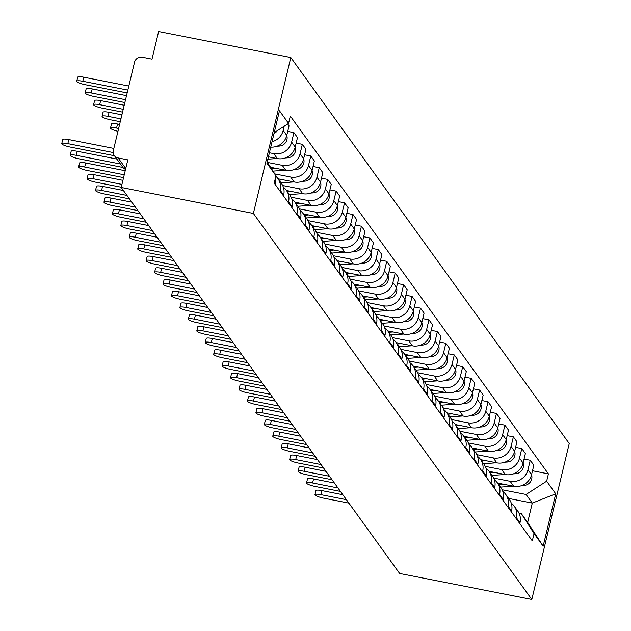 <?xml version="1.0" encoding="UTF-8"?>
<svg xmlns="http://www.w3.org/2000/svg" width="631" height="631" viewBox="0 0 631 631"><rect width="100%" height="100%" fill="white"/><g stroke="black" fill="none" stroke-linecap="round" stroke-linejoin="round"><path stroke-width="0.95" d="M125.553 169.313A6.531 6.263 -35.8 0 1 122.698 167.16L114.314 155.534A6.531 6.263 -35.8 0 1 113.351 150.486L134.529 62.24A6.531 6.263 -35.8 0 1 142.291 57.24L152 59.148L158.626 31.55L290.812 57.531L253.378 213.428L531.815 599.45L399.636 573.469L121.199 187.454L253.378 213.428M531.815 599.45L569.241 443.546L290.812 57.531M114.314 155.534A6.531 6.263 -35.8 0 0 118.115 157.947L125.743 168.524M121.199 187.454L127.825 159.856L118.115 157.947M497.543 483.07L513.689 486.241A15.018 14.403 -35.8 0 0 531.539 474.725L533.826 465.221L530.253 460.267L527.966 469.779A15.018 14.403 144.2 0 1 510.116 481.287L493.679 478.061M516.442 517.799L520.007 522.744A15.018 14.403 -35.8 0 0 517.783 511.126L514.218 506.172A15.018 14.403 144.2 0 1 516.442 517.799L516.237 518.635M520.007 522.744L519.81 523.588M524.053 459.052L530.253 460.267M511.26 503.175A15.018 14.403 144.2 0 1 514.218 506.172M489.104 471.365L505.25 474.536A15.018 14.403 -35.8 0 0 523.099 463.028L525.378 453.515L521.813 448.562L519.526 458.074A15.018 14.403 144.2 0 1 501.677 469.582L485.239 466.356M511.37 511.883L511.567 511.047A15.018 14.403 -35.8 0 0 509.343 499.421L505.778 494.475A15.018 14.403 144.2 0 1 508.002 506.094L507.797 506.938M515.614 447.347L521.813 448.562M502.82 491.47A15.018 14.403 144.2 0 1 505.778 494.475M480.664 459.66L496.81 462.838A15.018 14.403 -35.8 0 0 514.659 451.323L516.939 441.81L513.374 436.865L511.086 446.369A15.018 14.403 144.2 0 1 493.237 457.885L476.799 454.651M502.931 500.186L503.128 499.342A15.018 14.403 -35.8 0 0 500.904 487.724L497.331 482.77A15.018 14.403 144.2 0 1 499.555 494.388L499.358 495.232M507.174 435.642L513.374 436.865M494.381 479.773A15.018 14.403 144.2 0 1 497.331 482.77M472.225 447.963L488.362 451.133A15.018 14.403 -35.8 0 0 506.22 439.618L508.499 430.113L504.926 425.16L502.647 434.672A15.018 14.403 144.2 0 1 484.797 446.18L468.36 442.954M494.483 488.481L494.688 487.637A15.018 14.403 -35.8 0 0 492.464 476.019L488.891 471.073A15.018 14.403 144.2 0 1 491.115 482.691L490.918 483.527M498.735 423.945L504.926 425.16M485.941 468.068A15.018 14.403 144.2 0 1 488.891 471.073M463.785 436.258L479.923 439.428A15.018 14.403 -35.8 0 0 497.78 427.921L500.06 418.408L496.487 413.455L494.207 422.967A15.018 14.403 144.2 0 1 476.358 434.483L459.92 431.249M486.044 476.776L486.249 475.94A15.018 14.403 -35.8 0 0 484.024 464.321L480.451 459.368A15.018 14.403 144.2 0 1 482.676 470.986L482.478 471.83M490.287 412.24L496.487 413.455M477.501 456.363A15.018 14.403 144.2 0 1 480.451 459.368M455.345 424.553L471.483 427.731A15.018 14.403 -35.8 0 0 489.333 416.215L491.62 406.711L488.047 401.758L485.767 411.27A15.018 14.403 144.2 0 1 467.91 422.778L451.48 419.544M477.604 465.079L477.809 464.235A15.018 14.403 -35.8 0 0 475.585 452.616L472.012 447.663A15.018 14.403 144.2 0 1 474.236 459.281L474.031 460.125M481.847 400.535L488.047 401.758M469.054 444.666A15.018 14.403 144.2 0 1 472.012 447.663M446.906 412.855L463.044 416.026A15.018 14.403 -35.8 0 0 480.893 404.518L483.18 395.006L479.607 390.053L477.328 399.565A15.018 14.403 144.2 0 1 459.471 411.073L443.041 407.847M469.164 453.373L469.369 452.53A15.018 14.403 -35.8 0 0 467.145 440.911L463.572 435.966A15.018 14.403 144.2 0 1 465.796 447.584L465.591 448.428M473.408 388.838L479.607 390.053M460.614 432.961A15.018 14.403 144.2 0 1 463.572 435.966M438.458 401.15L454.604 404.321A15.018 14.403 -35.8 0 0 472.453 392.813L474.741 383.301L471.168 378.355L468.88 387.86A15.018 14.403 144.2 0 1 451.031 399.376L434.601 396.142M460.725 441.676L460.93 440.832A15.018 14.403 -35.8 0 0 458.698 429.214L455.132 424.261A15.018 14.403 144.2 0 1 457.357 435.879L457.152 436.723M464.968 377.133L471.168 378.355M452.175 421.263A15.018 14.403 144.2 0 1 455.132 424.261M430.019 389.453L446.164 392.624A15.018 14.403 -35.8 0 0 464.014 381.108L466.293 371.604L462.728 366.65L460.441 376.163A15.018 14.403 144.2 0 1 442.591 387.671L426.154 384.445M452.285 429.971L452.482 429.127A15.018 14.403 -35.8 0 0 450.258 417.509L446.693 412.556A15.018 14.403 144.2 0 1 448.917 424.182L448.712 425.018M456.528 365.436L462.728 366.65M443.735 409.558A15.018 14.403 144.2 0 1 446.693 412.556M421.579 377.748L437.725 380.919A15.018 14.403 -35.8 0 0 455.574 369.411L457.854 359.899L454.288 354.945L452.001 364.458A15.018 14.403 144.2 0 1 434.152 375.966L417.714 372.74M443.845 418.266L444.043 417.43A15.018 14.403 -35.8 0 0 441.818 405.804L438.245 400.859A15.018 14.403 144.2 0 1 440.477 412.477L440.272 413.321M448.089 353.731L454.288 354.945M435.295 397.853A15.018 14.403 144.2 0 1 438.245 400.859M413.139 366.043L429.277 369.222A15.018 14.403 -35.8 0 0 447.134 357.706L449.414 348.194L445.841 343.248L443.561 352.753A15.018 14.403 144.2 0 1 425.712 364.268L409.274 361.035M435.406 406.569L435.603 405.725A15.018 14.403 -35.8 0 0 433.379 394.107L429.806 389.153A15.018 14.403 144.2 0 1 432.03 400.772L431.833 401.616M439.649 342.026L445.841 343.248M426.856 386.156A15.018 14.403 144.2 0 1 429.806 389.153M404.7 354.346L420.838 357.517A15.018 14.403 -35.8 0 0 438.695 346.001L440.974 336.497L437.401 331.543L435.122 341.055A15.018 14.403 144.2 0 1 417.272 352.563L400.835 349.337M426.958 394.864L427.163 394.02A15.018 14.403 -35.8 0 0 424.939 382.402L421.366 377.456A15.018 14.403 144.2 0 1 423.59 389.075L423.393 389.911M431.21 330.328L437.401 331.543M418.416 374.451A15.018 14.403 144.2 0 1 421.366 377.456M396.26 342.641L412.398 345.812A15.018 14.403 -35.8 0 0 430.255 334.304L432.535 324.791L428.962 319.838L426.682 329.35A15.018 14.403 144.2 0 1 408.825 340.866L392.395 337.632M418.519 383.159L418.724 382.323A15.018 14.403 -35.8 0 0 416.499 370.705L412.926 365.751A15.018 14.403 144.2 0 1 415.151 377.37L414.953 378.214M422.762 318.623L428.962 319.838M409.976 362.746A15.018 14.403 144.2 0 1 412.926 365.751M387.82 330.936L403.958 334.115A15.018 14.403 -35.8 0 0 421.808 322.599L424.095 313.094L420.522 308.141L418.243 317.653A15.018 14.403 144.2 0 1 400.385 329.161L383.956 325.927M410.079 371.462L410.284 370.618A15.018 14.403 -35.8 0 0 408.06 359L404.487 354.046A15.018 14.403 144.2 0 1 406.711 365.664L406.506 366.508M414.322 306.918L420.522 308.141M401.529 351.049A15.018 14.403 144.2 0 1 404.487 354.046M379.381 319.239L395.519 322.409A15.018 14.403 -35.8 0 0 413.368 310.902L415.655 301.389L412.082 296.436L409.803 305.948A15.018 14.403 144.2 0 1 391.946 317.456L375.516 314.23M401.639 359.757L401.844 358.913A15.018 14.403 -35.8 0 0 399.62 347.295L396.047 342.349A15.018 14.403 144.2 0 1 398.271 353.967L398.066 354.811M405.883 295.221L412.082 296.436M393.089 339.344A15.018 14.403 144.2 0 1 396.047 342.349M370.933 307.534L387.079 310.704A15.018 14.403 -35.8 0 0 404.928 299.197L407.216 289.684L403.643 284.739L401.355 294.243A15.018 14.403 144.2 0 1 383.506 305.759L367.076 302.525M393.2 348.06L393.405 347.216A15.018 14.403 -35.8 0 0 391.173 335.597L387.608 330.644A15.018 14.403 144.2 0 1 389.832 342.262L389.627 343.106M397.443 283.516L403.643 284.739M384.65 327.647A15.018 14.403 144.2 0 1 387.608 330.644M362.494 295.836L378.639 299.007A15.018 14.403 -35.8 0 0 396.489 287.491L398.768 277.987L395.203 273.034L392.916 282.546A15.018 14.403 144.2 0 1 375.066 294.054L358.629 290.828M384.76 336.355L384.957 335.511A15.018 14.403 -35.8 0 0 382.733 323.892L379.168 318.939A15.018 14.403 144.2 0 1 381.392 330.565L381.187 331.401M389.004 271.819L395.203 273.034M376.21 315.942A15.018 14.403 144.2 0 1 379.168 318.939M354.054 284.131L370.2 287.302A15.018 14.403 -35.8 0 0 388.049 275.794L390.329 266.282L386.764 261.329L384.476 270.841A15.018 14.403 144.2 0 1 366.627 282.349L350.189 279.123M376.321 324.649L376.518 323.813A15.018 14.403 -35.8 0 0 374.293 312.187L370.72 307.242A15.018 14.403 144.2 0 1 372.953 318.86L372.747 319.704M380.564 260.114L386.764 261.329M367.77 304.237A15.018 14.403 144.2 0 1 370.72 307.242M345.614 272.426L361.752 275.605A15.018 14.403 -35.8 0 0 379.61 264.089L381.889 254.577L378.316 249.631L376.037 259.136A15.018 14.403 144.2 0 1 358.187 270.652L341.75 267.418M367.881 312.952L368.078 312.108A15.018 14.403 -35.8 0 0 365.854 300.49L362.281 295.537A15.018 14.403 144.2 0 1 364.505 307.155L364.308 307.999M372.124 248.409L378.316 249.631M359.331 292.539A15.018 14.403 144.2 0 1 362.281 295.537M337.175 260.729L353.313 263.9A15.018 14.403 -35.8 0 0 371.17 252.384L373.449 242.88L369.876 237.926L367.597 247.439A15.018 14.403 144.2 0 1 349.748 258.947L333.31 255.721M359.433 301.247L359.638 300.403A15.018 14.403 -35.8 0 0 357.414 288.785L353.841 283.84A15.018 14.403 144.2 0 1 356.065 295.458L355.868 296.294M363.685 236.712L369.876 237.926M350.891 280.834A15.018 14.403 144.2 0 1 353.841 283.84M328.735 249.024L344.873 252.195A15.018 14.403 -35.8 0 0 362.722 240.687L365.01 231.175L361.437 226.221L359.157 235.734A15.018 14.403 144.2 0 1 341.3 247.249L324.87 244.016M350.994 289.542L351.199 288.706A15.018 14.403 -35.8 0 0 348.975 277.088L345.402 272.135A15.018 14.403 144.2 0 1 347.626 283.753L347.429 284.597M355.237 225.007L361.437 226.221M342.452 269.129A15.018 14.403 144.2 0 1 345.402 272.135M320.296 237.319L336.433 240.498A15.018 14.403 -35.8 0 0 354.283 228.982L356.57 219.478L352.997 214.524L350.718 224.037A15.018 14.403 144.2 0 1 332.86 235.544L316.431 232.311M342.554 277.845L342.759 277.001A15.018 14.403 -35.8 0 0 340.535 265.383L336.962 260.429A15.018 14.403 144.2 0 1 339.186 272.048L338.981 272.892M346.798 213.302L352.997 214.524M334.004 257.432A15.018 14.403 144.2 0 1 336.962 260.429M311.856 225.622L327.994 228.793A15.018 14.403 -35.8 0 0 345.843 217.285L348.131 207.773L344.558 202.819L342.27 212.331A15.018 14.403 144.2 0 1 324.421 223.839L307.991 220.613M334.115 266.14L334.32 265.296A15.018 14.403 -35.8 0 0 332.095 253.678L328.522 248.732A15.018 14.403 144.2 0 1 330.747 260.351L330.541 261.195M338.358 201.604L344.558 202.819M325.564 245.727A15.018 14.403 144.2 0 1 328.522 248.732M303.408 213.917L319.554 217.088A15.018 14.403 -35.8 0 0 337.404 205.58L339.691 196.067L336.118 191.122L333.831 200.626A15.018 14.403 144.2 0 1 315.981 212.142L299.551 208.908M325.675 254.443L325.88 253.599A15.018 14.403 -35.8 0 0 323.648 241.981L320.083 237.027A15.018 14.403 144.2 0 1 322.307 248.646L322.102 249.49M329.918 189.899L336.118 191.122M317.125 234.03A15.018 14.403 144.2 0 1 320.083 237.027M294.969 202.22L311.115 205.39A15.018 14.403 -35.8 0 0 328.964 193.875L331.243 184.37L327.678 179.417L325.391 188.929A15.018 14.403 144.2 0 1 307.542 200.437L291.104 197.211M317.235 242.738L317.432 241.894A15.018 14.403 -35.8 0 0 315.208 230.276L311.643 225.322A15.018 14.403 144.2 0 1 313.867 236.948L313.662 237.784M321.479 178.202L327.678 179.417M308.685 222.325A15.018 14.403 144.2 0 1 311.643 225.322M286.529 190.515L302.675 193.685A15.018 14.403 -35.8 0 0 320.524 182.178L322.804 172.665L319.239 167.712L316.951 177.224A15.018 14.403 144.2 0 1 299.102 188.732L282.664 185.506M308.796 231.033L308.993 230.197A15.018 14.403 -35.8 0 0 306.769 218.571L303.195 213.625A15.018 14.403 144.2 0 1 305.428 225.243L305.223 226.087M313.039 166.497L319.239 167.712M300.246 210.62A15.018 14.403 144.2 0 1 303.195 213.625M278.09 178.81L294.227 181.988A15.018 14.403 -35.8 0 0 312.085 170.473L314.364 160.96L310.791 156.015L308.512 165.519A15.018 14.403 144.2 0 1 290.662 177.035L274.793 173.911M300.356 219.336L300.553 218.492A15.018 14.403 -35.8 0 0 298.329 206.873L294.756 201.92A15.018 14.403 144.2 0 1 296.98 213.538L296.783 214.382M304.599 154.792L310.791 156.015M291.806 198.923A15.018 14.403 144.2 0 1 294.756 201.92M270.565 167.286L285.788 170.283A15.018 14.403 -35.8 0 0 303.645 158.767L305.925 149.263L302.352 144.31L300.072 153.822A15.018 14.403 144.2 0 1 282.223 165.33L267.457 162.427M291.908 207.631L292.114 206.787A15.018 14.403 -35.8 0 0 289.889 195.168L286.316 190.223A15.018 14.403 144.2 0 1 288.541 201.841L288.343 202.677M296.16 143.095L302.352 144.31M283.366 187.218A15.018 14.403 144.2 0 1 286.316 190.223M268.412 156.827L277.348 158.578A15.018 14.403 -35.8 0 0 295.198 147.07L297.485 137.558L293.912 132.605L291.632 142.117A15.018 14.403 144.2 0 1 273.775 153.633L269.39 152.765M283.469 195.925L283.674 195.089A15.018 14.403 -35.8 0 0 281.45 183.471L277.877 178.518A15.018 14.403 144.2 0 1 280.101 190.136L279.904 190.98M287.712 131.39L293.912 132.605M275.857 176.278A15.018 14.403 144.2 0 1 277.877 178.518M270.738 147.118A15.018 14.403 -35.8 0 0 286.758 135.365L289.045 125.861L287.673 123.96M275.029 184.228L275.234 183.384A15.018 14.403 -35.8 0 0 275.479 177.847M284.202 126.2L283.193 130.42A15.018 14.403 144.2 0 1 272.04 141.707M508.641 498.443L532.296 503.096L526.073 494.467L502.126 489.759M519.084 513.342L521.435 513.8L527.658 522.429L532.296 503.096L555.73 493.805L543.157 546.194L534.063 533.589L521.435 513.8M267.173 161.986L275.976 175.773L274.217 183.1L532.304 540.917L534.063 533.589M275.976 175.773L266.889 163.169L279.462 110.788L288.556 123.392L274.217 132.636M526.073 494.467L546.643 481.208L548.402 473.881L290.315 116.065L288.556 123.392M546.643 481.208L555.73 493.805M532.493 470.75L548.402 473.881M543.157 546.194L527.658 522.429M346.403 499.673L321.037 494.688A7.509 1.42 -166.5 0 0 314.979 494.657L315.95 490.602A7.509 1.42 13.5 0 1 322.007 490.634L342.838 494.728M314.979 494.657A7.509 1.42 -166.5 0 0 323.529 498.135L348.888 503.12M498.514 484.403L502.82 484.103M500.462 487.108L513.445 486.193M521.711 485.61L524.132 485.436A8.164 7.832 -35.8 0 0 531.531 474.757M337.964 487.968L312.597 482.983A7.509 1.42 -166.5 0 0 306.54 482.96L307.51 478.905A7.509 1.42 13.5 0 1 313.568 478.929L334.391 483.023M306.54 482.96A7.509 1.42 -166.5 0 0 315.082 486.438L340.448 491.423M329.524 476.271L304.158 471.286A7.509 1.42 -166.5 0 0 298.1 471.254L299.07 467.2A7.509 1.42 13.5 0 1 305.128 467.232L325.951 471.325M298.1 471.254A7.509 1.42 -166.5 0 0 306.642 474.733L332.009 479.718M490.074 472.706L494.381 472.398M492.022 475.403L505.005 474.488M513.271 473.905L515.693 473.739A8.164 7.832 -35.8 0 0 523.091 463.051L519.526 458.074M481.634 461.001L485.933 460.701M483.583 463.698L496.565 462.791M504.824 462.207L507.253 462.034A8.164 7.832 -35.8 0 0 514.651 451.354M321.084 464.566L295.718 459.581A7.509 1.42 -166.5 0 0 289.653 459.549L290.631 455.503A7.509 1.42 13.5 0 1 296.688 455.527L317.511 459.62M289.653 459.549A7.509 1.42 -166.5 0 0 298.203 463.036L323.569 468.021M312.637 452.861L287.271 447.876A7.509 1.42 -166.5 0 0 281.213 447.852L282.191 443.798A7.509 1.42 13.5 0 1 288.249 443.83L309.072 447.915M281.213 447.852A7.509 1.42 -166.5 0 0 289.763 451.331L315.129 456.316M304.197 441.164L278.831 436.179A7.509 1.42 -166.5 0 0 272.773 436.147L273.751 432.093A7.509 1.42 13.5 0 1 279.809 432.125L300.632 436.218M272.773 436.147A7.509 1.42 -166.5 0 0 281.323 439.626L306.69 444.61M473.187 449.296L477.493 448.996M475.135 452.001L488.126 451.086M496.384 450.502L498.813 450.337A8.164 7.832 -35.8 0 0 506.212 439.649M464.747 437.598L469.054 437.291M466.695 440.296L479.686 439.381M487.944 438.805L490.366 438.632A8.164 7.832 -35.8 0 0 497.772 427.952L494.207 422.967M456.308 425.893L460.614 425.594M458.256 428.599L471.247 427.684M479.505 427.1L481.926 426.927A8.164 7.832 -35.8 0 0 489.333 416.247M295.758 429.459L270.391 424.474A7.509 1.42 -166.5 0 0 264.334 424.45L265.304 420.396A7.509 1.42 13.5 0 1 271.369 420.42L292.192 424.513M264.334 424.45A7.509 1.42 -166.5 0 0 272.884 427.928L298.25 432.913M447.868 414.196L452.175 413.889M449.816 416.894L462.807 415.979M471.065 415.395L473.487 415.23A8.164 7.832 -35.8 0 0 480.885 404.542M287.318 417.761L261.952 412.777A7.509 1.42 -166.5 0 0 255.894 412.745L256.864 408.691A7.509 1.42 13.5 0 1 262.922 408.722L283.753 412.816M255.894 412.745A7.509 1.42 -166.5 0 0 264.444 416.223L289.81 421.208M439.428 402.491L443.735 402.192M441.377 405.189L454.367 404.274M462.626 403.698L465.047 403.524A8.164 7.832 -35.8 0 0 472.445 392.845M278.878 406.056L253.512 401.071A7.509 1.42 -166.5 0 0 247.455 401.04L248.425 396.986A7.509 1.42 13.5 0 1 254.482 397.017L275.313 401.111M247.455 401.04A7.509 1.42 -166.5 0 0 256.005 404.518L281.363 409.503M430.989 390.786L435.295 390.486M432.937 393.492L445.92 392.577M454.186 391.993L456.607 391.819A8.164 7.832 -35.8 0 0 464.006 381.14L460.441 376.163M270.439 394.351L245.073 389.366A7.509 1.42 -166.5 0 0 239.015 389.343L239.985 385.289A7.509 1.42 13.5 0 1 246.043 385.312L266.866 389.406M239.015 389.343A7.509 1.42 -166.5 0 0 247.557 392.821L272.923 397.806M422.549 379.089L426.856 378.781M424.497 381.787L437.48 380.872M445.746 380.288L448.168 380.122A8.164 7.832 -35.8 0 0 455.566 369.435M261.999 382.654L236.633 377.669A7.509 1.42 -166.5 0 0 230.575 377.638L231.545 373.584A7.509 1.42 13.5 0 1 237.603 373.615L258.426 377.709M230.575 377.638A7.509 1.42 -166.5 0 0 239.117 381.116L264.484 386.101M414.11 367.384L418.408 367.084M416.058 370.081L429.041 369.174M437.299 368.591L439.728 368.417A8.164 7.832 -35.8 0 0 447.127 357.738M253.552 370.949L228.193 365.964A7.509 1.42 -166.5 0 0 222.128 365.933L223.106 361.886A7.509 1.42 13.5 0 1 229.163 361.91L249.986 366.004M222.128 365.933A7.509 1.42 -166.5 0 0 230.678 369.419L256.044 374.404M405.662 355.679L409.969 355.379M407.61 358.384L420.601 357.469M428.859 356.886L431.281 356.72A8.164 7.832 -35.8 0 0 438.687 346.033M245.112 359.244L219.746 354.259A7.509 1.42 -166.5 0 0 213.688 354.236L214.666 350.181A7.509 1.42 13.5 0 1 220.724 350.213L241.547 354.299M213.688 354.236A7.509 1.42 -166.5 0 0 222.238 357.714L247.604 362.699M397.222 343.982L401.529 343.674M399.171 346.679L412.161 345.764M420.42 345.189L422.841 345.015A8.164 7.832 -35.8 0 0 430.247 334.335M236.672 347.547L211.306 342.562A7.509 1.42 -166.5 0 0 205.249 342.53L206.227 338.476A7.509 1.42 13.5 0 1 212.284 338.508L233.107 342.601M205.249 342.53A7.509 1.42 -166.5 0 0 213.799 346.009L239.165 350.994M388.783 332.277L393.089 331.977M390.731 334.982L403.722 334.067M411.98 333.483L414.401 333.31A8.164 7.832 -35.8 0 0 421.8 322.63M228.233 335.842L202.866 330.857A7.509 1.42 -166.5 0 0 196.809 330.833L197.779 326.779A7.509 1.42 13.5 0 1 203.845 326.803L224.668 330.896M196.809 330.833A7.509 1.42 -166.5 0 0 205.359 334.312L230.725 339.297M380.343 320.58L384.65 320.272M382.291 323.277L395.282 322.362M403.54 321.778L405.962 321.613A8.164 7.832 -35.8 0 0 413.36 310.925M219.793 324.145L194.427 319.16A7.509 1.42 -166.5 0 0 188.369 319.128L189.339 315.074A7.509 1.42 13.5 0 1 195.397 315.106L216.228 319.199M188.369 319.128A7.509 1.42 -166.5 0 0 196.919 322.607L222.286 327.592M371.904 308.875L376.21 308.575M373.852 311.572L386.835 310.657M395.101 310.081L397.522 309.908A8.164 7.832 -35.8 0 0 404.921 299.228M211.353 312.44L185.987 307.455A7.509 1.42 -166.5 0 0 179.93 307.423L180.9 303.369A7.509 1.42 13.5 0 1 186.957 303.401L207.788 307.494M179.93 307.423A7.509 1.42 -166.5 0 0 188.472 310.902L213.838 315.886M363.464 297.169L367.77 296.87M365.412 299.875L378.395 298.96M386.661 298.376L389.082 298.203A8.164 7.832 -35.8 0 0 396.481 287.523M202.914 300.735L177.548 295.75A7.509 1.42 -166.5 0 0 171.49 295.726L172.46 291.672A7.509 1.42 13.5 0 1 178.518 291.696L199.341 295.789M171.49 295.726A7.509 1.42 -166.5 0 0 180.032 299.204L205.398 304.189M355.024 285.472L359.331 285.165M356.972 288.17L369.955 287.255M378.221 286.671L380.643 286.506A8.164 7.832 -35.8 0 0 388.041 275.818M194.474 289.037L169.108 284.053A7.509 1.42 -166.5 0 0 163.05 284.021L164.021 279.967A7.509 1.42 13.5 0 1 170.078 279.998L190.901 284.092M163.05 284.021A7.509 1.42 -166.5 0 0 171.593 287.499L196.959 292.484M346.585 273.767L350.883 273.468M348.533 276.473L361.516 275.558M369.774 274.974L372.203 274.8A8.164 7.832 -35.8 0 0 379.602 264.121M186.027 277.332L160.668 272.347A7.509 1.42 -166.5 0 0 154.603 272.324L155.581 268.27A7.509 1.42 13.5 0 1 161.639 268.293L182.462 272.387M154.603 272.324A7.509 1.42 -166.5 0 0 163.153 275.802L188.519 280.787M338.137 262.07L342.444 261.762M340.085 264.768L353.076 263.853M361.334 263.269L363.756 263.103A8.164 7.832 -35.8 0 0 371.162 252.416M177.587 265.627L152.221 260.642A7.509 1.42 -166.5 0 0 146.163 260.619L147.141 256.565A7.509 1.42 13.5 0 1 153.199 256.596L174.022 260.682M146.163 260.619A7.509 1.42 -166.5 0 0 154.713 264.097L180.08 269.082M329.697 250.365L334.004 250.057M331.646 253.063L344.636 252.148M352.895 251.572L355.316 251.398A8.164 7.832 -35.8 0 0 362.722 240.719M169.147 253.93L143.781 248.945A7.509 1.42 -166.5 0 0 137.724 248.914L138.702 244.86A7.509 1.42 13.5 0 1 144.759 244.891L165.582 248.985M137.724 248.914A7.509 1.42 -166.5 0 0 146.274 252.392L171.64 257.377M321.258 238.66L325.564 238.36M323.206 241.365L336.197 240.45M344.455 239.867L346.876 239.693A8.164 7.832 -35.8 0 0 354.275 229.014M160.708 242.225L135.342 237.24A7.509 1.42 -166.5 0 0 129.284 237.217L130.254 233.162A7.509 1.42 13.5 0 1 136.32 233.186L157.143 237.28M129.284 237.217A7.509 1.42 -166.5 0 0 137.834 240.695L163.2 245.68M312.818 226.963L317.125 226.655M314.766 229.66L327.757 228.745M336.015 228.162L338.437 227.996A8.164 7.832 -35.8 0 0 345.835 217.309L342.27 212.331M152.268 230.528L126.902 225.543A7.509 1.42 -166.5 0 0 120.844 225.512L121.815 221.457A7.509 1.42 13.5 0 1 127.872 221.489L148.703 225.582M120.844 225.512A7.509 1.42 -166.5 0 0 129.394 228.99L154.761 233.975M304.379 215.258L308.685 214.958M306.327 217.955L319.31 217.04M327.576 216.465L329.997 216.291A8.164 7.832 -35.8 0 0 337.396 205.611M143.829 218.823L118.462 213.838A7.509 1.42 -166.5 0 0 112.405 213.806L113.375 209.752A7.509 1.42 13.5 0 1 119.433 209.784L140.263 213.877M112.405 213.806A7.509 1.42 -166.5 0 0 120.947 217.285L146.313 222.27M295.939 203.553L300.246 203.253M297.887 206.258L310.87 205.343M319.136 204.76L321.558 204.586A8.164 7.832 -35.8 0 0 328.956 193.906M135.389 207.118L110.023 202.133A7.509 1.42 -166.5 0 0 103.965 202.109L104.935 198.055A7.509 1.42 13.5 0 1 110.993 198.079L131.816 202.172M103.965 202.109A7.509 1.42 -166.5 0 0 112.507 205.588L137.874 210.573M287.499 191.856L291.806 191.548M289.448 194.553L302.43 193.638M310.689 193.054L313.118 192.889A8.164 7.832 -35.8 0 0 320.516 182.201M126.949 195.421L101.583 190.436A7.509 1.42 -166.5 0 0 95.526 190.404L96.496 186.35A7.509 1.42 13.5 0 1 102.553 186.382L123.376 190.475M95.526 190.404A7.509 1.42 -166.5 0 0 104.068 193.883L129.434 198.868M279.06 180.15L283.358 179.851M281 182.856L293.991 181.941M302.249 181.357L304.678 181.184A8.164 7.832 -35.8 0 0 312.077 170.504L308.512 165.519M118.628 128.479L116.554 128.069A7.509 1.42 -166.5 0 0 110.496 128.046A7.509 1.42 -166.5 0 0 117.958 131.295M110.496 128.046L111.466 123.991A7.509 1.42 13.5 0 1 117.524 124.015L119.606 124.425M121.933 184.394L93.143 178.731A7.509 1.42 -166.5 0 0 87.078 178.707L88.056 174.653A7.509 1.42 13.5 0 1 94.114 174.677L122.911 180.34M87.078 178.707A7.509 1.42 -166.5 0 0 95.628 182.185L121.255 187.218M271.275 168.406L274.919 168.146M273.002 171.119L285.551 170.236M293.809 169.652L296.231 169.487A8.164 7.832 -35.8 0 0 303.637 158.799M120.931 118.888L108.114 116.372A7.509 1.42 -166.5 0 0 102.056 116.341A7.509 1.42 -166.5 0 0 110.599 119.819L120.253 121.72M102.056 116.341L103.027 112.286A7.509 1.42 13.5 0 1 109.084 112.318L121.909 114.834M124.236 174.803L84.696 167.026A7.509 1.42 -166.5 0 0 78.638 167.002L79.616 162.948A7.509 1.42 13.5 0 1 85.674 162.979L125.214 170.749M78.638 167.002A7.509 1.42 -166.5 0 0 87.188 170.48L123.558 177.626M267.844 159.186L277.112 158.531M285.37 157.955L287.791 157.782A8.164 7.832 -35.8 0 0 295.198 147.102M123.234 109.297L99.674 104.667A7.509 1.42 -166.5 0 0 93.609 104.643A7.509 1.42 -166.5 0 0 102.159 108.122L122.556 112.129M93.609 104.643L94.587 100.589A7.509 1.42 13.5 0 1 100.644 100.613L124.204 105.243M120.426 164.005L76.256 155.329A7.509 1.42 -166.5 0 0 70.199 155.297L71.177 151.243A7.509 1.42 13.5 0 1 77.234 151.274L116.861 159.059M70.199 155.297A7.509 1.42 -166.5 0 0 78.749 158.775L122.935 167.46M276.93 146.25L279.352 146.076A8.164 7.832 -35.8 0 0 286.75 135.397M125.537 99.706L91.227 92.97A7.509 1.42 -166.5 0 0 85.169 92.938A7.509 1.42 -166.5 0 0 93.719 96.417L124.859 102.537M85.169 92.938L86.147 88.884A7.509 1.42 13.5 0 1 92.205 88.916L126.508 95.652M113.201 152.544L67.817 143.623A7.509 1.42 -166.5 0 0 61.759 143.6L62.729 139.546A7.509 1.42 13.5 0 1 68.795 139.569L113.84 148.427M61.759 143.6A7.509 1.42 -166.5 0 0 70.309 147.078L114.479 155.754M274.004 133.543A8.164 7.832 -35.8 0 0 277.332 130.625M127.841 90.115L82.787 81.265A7.509 1.42 -166.5 0 0 76.73 81.233A7.509 1.42 -166.5 0 0 85.28 84.712L127.162 92.946M76.73 81.233L77.708 77.179A7.509 1.42 13.5 0 1 83.765 77.211L128.811 86.068M273.775 153.633L277.348 158.578M282.223 165.33L285.788 170.283M290.662 177.035L294.227 181.988M299.102 188.732L302.675 193.685M307.542 200.437L311.115 205.39M315.981 212.142L319.554 217.088M324.421 223.839L327.994 228.793M332.86 235.544L336.433 240.498M341.3 247.249L344.873 252.195M349.748 258.947L353.313 263.9M358.187 270.652L361.752 275.605M366.627 282.349L370.2 287.302M375.066 294.054L378.639 299.007M383.506 305.759L387.079 310.704M391.946 317.456L395.519 322.409M400.385 329.161L403.958 334.115M408.825 340.866L412.398 345.812M417.272 352.563L420.838 357.517M425.712 364.268L429.277 369.222M434.152 375.966L437.725 380.919M442.591 387.671L446.164 392.624M451.031 399.376L454.604 404.321M459.471 411.073L463.044 416.026M467.91 422.778L471.483 427.731M476.358 434.483L479.923 439.428M484.797 446.18L488.362 451.133M493.237 457.885L496.81 462.838M501.677 469.582L505.25 474.536M510.116 481.287L513.689 486.241M280.101 190.136L283.674 195.089M288.541 201.841L292.114 206.787M296.98 213.538L300.553 218.492M305.428 225.243L308.993 230.197M313.867 236.948L317.432 241.894M322.307 248.646L325.88 253.599M330.747 260.351L334.32 265.296M339.186 272.048L342.759 277.001M347.626 283.753L351.199 288.706M356.065 295.458L359.638 300.403M364.505 307.155L368.078 312.108M372.953 318.86L376.518 323.813M381.392 330.565L384.957 335.511M389.832 342.262L393.405 347.216M398.271 353.967L401.844 358.913M406.711 365.664L410.284 370.618M415.151 377.37L418.724 382.323M423.59 389.075L427.163 394.02M432.03 400.772L435.603 405.725M440.477 412.477L444.043 417.43M448.917 424.182L452.482 429.127M457.357 435.879L460.93 440.832M465.796 447.584L469.369 452.53M474.236 459.281L477.809 464.235M482.676 470.986L486.249 475.94M491.115 482.691L494.688 487.637M499.555 494.388L503.128 499.342M508.002 506.094L511.567 511.047M274.422 182.256L275.234 183.384M291.632 142.117L295.198 147.07M300.072 153.822L303.645 158.767M316.951 177.224L320.524 182.178M325.391 188.929L328.964 193.875M333.831 200.626L337.404 205.58M350.718 224.037L354.283 228.982M359.157 235.734L362.722 240.687M367.597 247.439L371.17 252.384M376.037 259.136L379.61 264.089M384.476 270.841L388.049 275.794M392.916 282.546L396.489 287.491M401.355 294.243L404.928 299.197M409.803 305.948L413.368 310.902M418.243 317.653L421.808 322.599M426.682 329.35L430.255 334.304M435.122 341.055L438.695 346.001M443.561 352.753L447.134 357.706M452.001 364.458L455.574 369.411M468.88 387.86L472.453 392.813M477.328 399.565L480.893 404.518M485.767 411.27L489.333 416.215M502.647 434.672L506.22 439.618M511.086 446.369L514.659 451.323M527.966 469.779L531.539 474.725M283.193 130.42L286.758 135.365M321.037 494.688L322.007 490.634M523.643 484.766L524.132 485.436M312.597 482.983L313.568 478.929M304.158 471.286L305.128 467.232M515.204 473.061L515.693 473.739M506.764 461.356L507.253 462.034M295.718 459.581L296.688 455.527M287.271 447.876L288.249 443.83M278.831 436.179L279.809 432.125M498.324 449.658L498.813 450.337M489.877 437.953L490.366 438.632M481.437 426.248L481.926 426.927M270.391 424.474L271.369 420.42M472.998 414.551L473.487 415.23M261.952 412.777L262.922 408.722M464.558 402.846L465.047 403.524M253.512 401.071L254.482 397.017M456.118 391.149L456.607 391.819M245.073 389.366L246.043 385.312M447.679 379.444L448.168 380.122M236.633 377.669L237.603 373.615M439.239 367.739L439.728 368.417M228.193 365.964L229.163 361.91M430.799 356.042L431.281 356.72M219.746 354.259L220.724 350.213M422.352 344.337L422.841 345.015M211.306 342.562L212.284 338.508M413.912 332.632L414.401 333.31M202.866 330.857L203.845 326.803M405.473 320.934L405.962 321.613M194.427 319.16L195.397 315.106M397.033 309.229L397.522 309.908M185.987 307.455L186.957 303.401M388.593 297.532L389.082 298.203M177.548 295.75L178.518 291.696M380.154 285.827L380.643 286.506M169.108 284.053L170.078 279.998M371.714 274.122L372.203 274.8M160.668 272.347L161.639 268.293M363.275 262.425L363.756 263.103M152.221 260.642L153.199 256.596M354.827 250.72L355.316 251.398M143.781 248.945L144.759 244.891M346.387 239.015L346.876 239.693M135.342 237.24L136.32 233.186M337.948 227.318L338.437 227.996M126.902 225.543L127.872 221.489M329.508 215.613L329.997 216.291M118.462 213.838L119.433 209.784M321.069 203.916L321.558 204.586M110.023 202.133L110.993 198.079M312.629 192.21L313.118 192.889M101.583 190.436L102.553 186.382M304.189 180.505L304.678 181.184M117.524 124.015L116.554 128.069M93.143 178.731L94.114 174.677M295.75 168.808L296.231 169.487M109.084 112.318L108.114 116.372M84.696 167.026L85.674 162.979M287.302 157.103L287.791 157.782M100.644 100.613L99.674 104.667M76.256 155.329L77.234 151.274M278.863 145.398L279.352 146.076M92.205 88.916L91.227 92.97M67.817 143.623L68.795 139.569M83.765 77.211L82.787 81.265M122.698 167.16A6.531 6.531 0 0 0 125.537 169.392"/></g></svg>
